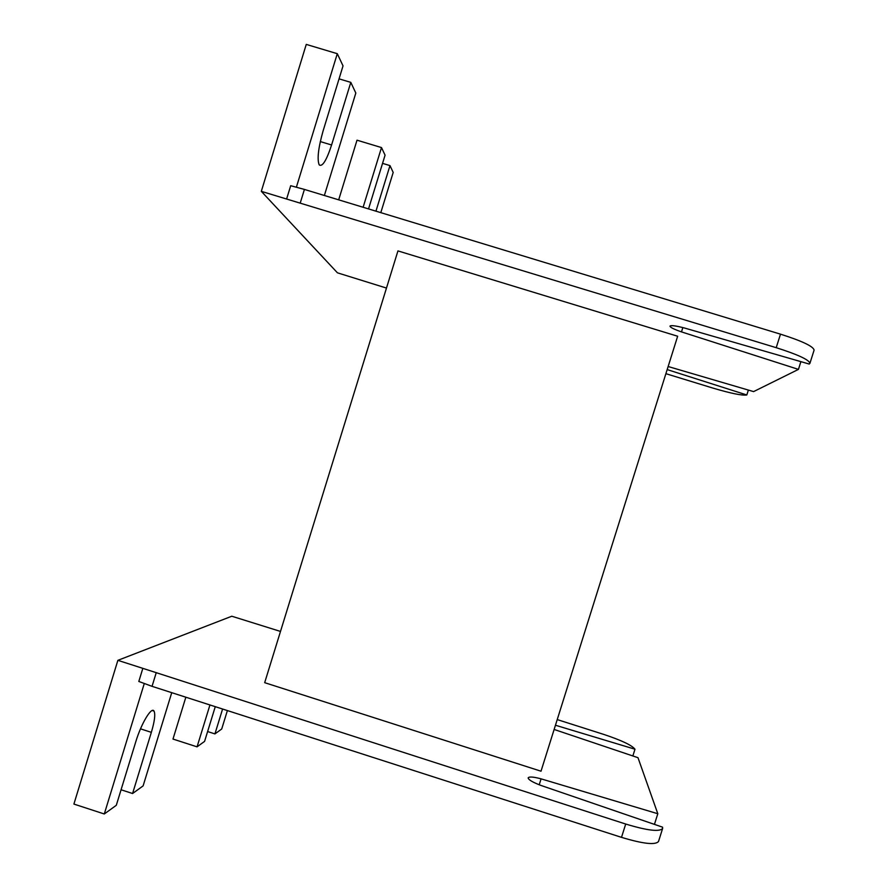 <?xml version="1.0" encoding="UTF-8"?>
<svg xmlns="http://www.w3.org/2000/svg" width="888" height="888" viewBox="0 0 888 888"><rect width="100%" height="100%" fill="white"/><g stroke="black" fill="none" stroke-linecap="round" stroke-linejoin="round"><path stroke-width="1.33" d="M682.85 327.572L681.496 331.89C674.014 329.304 670.174 327.383 669.985 326.129L670.04 326.029C671.395 325.163 676.279 325.852 684.692 328.072L809.212 364.047L809.912 363.359C809.201 359.84 797.968 354.612 776.212 347.685L261.316 191.342L337.451 272.827L386.469 288.067M554.134 729.459L637.984 757.686L657.808 813.73L541.081 778.854L539.216 784.781M541.081 778.854C533.488 776.834 529.192 776.489 528.182 777.833L528.16 777.977C528.638 779.897 532.911 782.384 540.981 785.447L662.57 827.172L662.637 828.437C659.695 832.056 647.374 830.591 625.707 824.042L142.835 668.353L138.817 681.462L152.048 686.335L156.077 673.204M280.497 631.435L231.801 616.228L117.871 660.339L73.904 804.073L104.296 813.985L116.306 805.294L135.797 741.724C141.248 723.498 151.604 706.326 154.024 711.077L152.259 710.511M207.614 731.546L214.929 733.91L221.711 729.004L227.395 710.567M339.061 78.854L350.804 82.373L355.822 93.04L324.375 195.493M380.808 212.643L393.195 172.439L389.976 165.601L382.55 163.359M665.889 373.682L712.842 388.067C730.957 393.428 742.279 395.726 746.819 394.971L667.177 369.586M668.142 366.522L753.59 391.608L798.445 369.386L681.496 331.89M677.655 336.23L397.946 250.904L264.68 682.672L541.014 771.206L677.655 336.23M809.912 363.359L814.096 350.138C813.452 346.42 802.253 341.092 780.485 334.154L304.418 189.422L290.698 185.703L286.602 199.045M368.542 208.913L385.07 155.167L381.496 147.575L357.009 140.182L338.683 199.844M350.804 82.373L331.59 144.988C326.484 160.506 322.355 167.133 319.203 164.879C316.983 159.329 318.27 148.041 323.066 131.013L343.034 65.879L337.296 53.691L306.26 44.4L261.316 191.342M746.819 394.971L748.362 390.076M800.887 361.638L798.445 369.386M117.871 660.339L142.835 668.353M557.231 719.591L603.729 734.398C621.533 740.337 631.956 745.276 634.987 749.217L555.455 725.241M662.637 828.437L658.53 841.436C655.51 845.243 643.178 843.878 621.5 837.351L152.048 686.335M209.945 704.961L197.058 746.841L172.982 739.06L185.847 697.202M632.855 755.966L634.987 749.217M657.808 813.73L654.445 824.386M171.739 692.662L143.112 785.891L132.578 793.517L151.349 732.345C154.634 721.278 155.522 714.185 154.024 711.077M104.296 813.985L144.244 683.627M132.578 793.517L121.068 789.765M214.929 733.91L222.588 709.024M197.058 746.841L204.584 741.391L215.273 706.67M337.296 53.691L296.403 187.135M381.496 147.575L363.125 207.27M375.946 211.166L389.976 165.601M776.212 347.685L780.485 334.154M300.311 202.786L304.418 189.422M621.5 837.351L625.707 824.042M331.59 144.988L320.291 141.569M151.349 732.345L140.493 728.837"/></g></svg>

